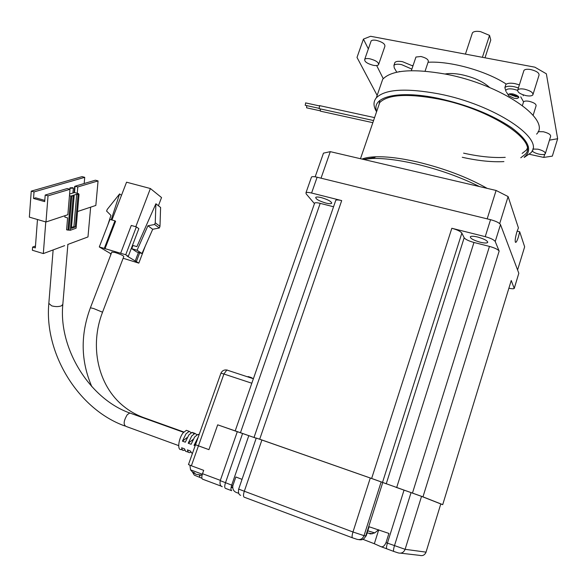 <?xml version="1.0" encoding="UTF-8"?>
<svg xmlns="http://www.w3.org/2000/svg" width="587" height="587" viewBox="0 0 587 587"><rect width="100%" height="100%" fill="white"/><g stroke="black" fill="none" stroke-linecap="round" stroke-linejoin="round"><path stroke-width="0.88" d="M477.774 237.053C484.686 239.092 487.951 240.934 487.562 242.585C486.498 243.26 484.018 243.128 480.122 242.196C473.261 240.171 470.018 238.329 470.392 236.671C471.427 236.003 473.892 236.128 477.774 237.053M321.427 197.636C328.36 199.749 331.743 201.657 331.567 203.366C330.767 203.894 328.859 203.784 325.858 203.058C318.968 200.959 315.601 199.059 315.762 197.335C316.54 196.814 318.433 196.916 321.427 197.636M440.83 504.013L442.715 504.651L511.24 280.491L442.723 504.637M499.155 251.082L495.223 241.514C494.034 239.804 490.703 238.183 485.229 236.664L451.829 228.27C457.192 229.759 460.531 231.373 461.859 233.105L464.17 237.764C465.454 239.437 468.719 241 473.966 242.468L489.463 246.408C494.782 247.897 498.018 249.46 499.155 251.082L422.97 496.844L442.671 504.622M422.97 496.844L412.463 493.087L489.463 246.408M473.966 242.468L396.68 487.54L412.463 493.087M396.68 487.54L395.99 487.305M386.239 483.813L464.17 237.764M461.859 233.105L382.526 482.367L386.063 483.747M382.526 482.367L371.637 478.471L451.829 228.27M335.603 200.82L335.786 200.292C336.608 199.749 338.582 199.851 341.7 200.593L259.703 439.201L371.637 478.471M259.703 439.201L256.24 438.1M255.096 437.851L254.553 437.462M314.493 203.498L314.661 203.029C315.41 202.53 317.259 202.64 320.194 203.359L240.465 432.714L254.494 437.638M240.465 432.714L217.689 424.827L237.075 431.621M341.7 200.593L311.587 193.028C308.623 192.316 306.759 192.22 305.981 192.741L306.135 193.842L314.449 203.63M311.301 177.575L311.492 177.032C312.284 176.467 314.162 176.533 317.119 177.223L490.556 219.685C496.015 221.174 499.332 222.818 500.491 224.601L518.82 273.271L514.359 288.078M508.922 288.232C511.783 288.841 513.559 288.921 514.241 288.466L511.24 280.491M320.194 203.359L333.563 206.756M231.095 487.401L232.665 487.768M238.836 493.329L236.686 492.618C233.633 491.458 232.371 489.118 232.885 485.581L235.864 476.982L242.035 479.359M201.899 478.244L194.312 475.14L192.631 472.352M378.725 529.812L374.33 543.731L380.772 546.607C382.753 547.341 384.5 546.013 386.019 542.63L405.111 549.315L426.03 552.14L440.793 503.947L421.539 496.36L370.287 478.016L256.262 438.041L238.674 489.11L352.978 531.991L364.028 535.667L366.134 536.026L369.084 526.744L388.91 533.429L386.019 542.63M374.33 543.731L362.927 539.328M256.196 438.232L237.302 431.672L220.242 480.658L232.885 485.581M251.816 383.23L223.918 374.014L198.443 445.856L195.515 444.748L208.935 449.649L217.689 424.827L208.935 449.649L198.443 445.856L191.377 465.784L203.689 470.348L202.508 473.709L220.345 480.349M221.681 486.329L202.61 479.19C201.583 478.618 201.546 476.791 202.508 473.709M191.377 465.784L188.478 464.552M231.234 486.733L232.628 487.063M102.564 312.13L123.791 256.541C123.431 255.646 120.526 254.296 115.074 252.491L111.816 252.08M197.966 434.468L199.191 434.402M123.138 258.265L138.826 263.13L127.005 256.005L128.274 256.38L125.728 254.751L99.298 246.951L111.119 253.907M110.994 254.23L110.385 253.855L111.06 254.054M135.802 226.729L150.389 188.53L161.535 197.548L158.424 205.751M111.941 219.986L126.557 182.197L150.389 188.53M99.298 246.951L109.952 219.421L114.942 220.829L115.588 221.277L104.948 248.837M104.288 248.418L114.942 220.829M125.728 254.751L136.36 226.89L131.283 225.452L120.651 253.254M128.274 256.38L138.84 228.651L136.36 226.89M137.072 250.245L141.995 253.511L136.72 251.97L131.759 248.697L132.985 245.491L136.896 246.628L155.9 203.762L160.596 207.46L159.98 226.34L159.348 227.998L152.708 229.268L147.917 225.775L137.072 250.245L131.759 248.697M135.135 261.2L138.444 252.476M139.691 252.836L136.382 261.567M138.826 263.13L145.305 246.019M121.48 195.324L119.609 193.923L111.178 219.765M119.609 193.923L107.23 209.42L106.592 211.063L110.936 215.385L107.788 225.019M141.995 253.511L152.708 229.268M147.917 225.775L154.616 224.491L155.254 222.811L155.9 203.762M159.348 227.998L154.616 224.491M155.254 222.811L159.98 226.34M182.432 449.98L181.097 449.495C177.076 450.545 178.514 438.452 183.107 432.839L186.365 430.322L187.899 430.873M194.084 433.727L192.096 432.37L188.86 434.908L185.323 442.187L182.44 441.145L185.976 433.874L189.227 431.342L191.223 432.685M199.081 434.71L197.848 434.424L194.635 436.977L191.113 444.286L188.214 443.236L191.744 435.943L194.965 433.397L196.953 434.762M195.163 445.753L194.018 445.335L198.193 437.205M83.853 183.614L82.415 184.039M79.333 184.949L79.766 184.824M75.011 186.776L74.644 186.483L75.202 186.174M70.704 188.258L70.007 187.855L72.641 187.686L73.346 188.089L70.704 188.258M65.443 189.058L65.891 188.926M60.688 190.467L61.143 190.335M55.875 191.89L56.337 191.758M50.996 193.336L51.465 193.196M46.057 194.796L46.527 194.657M67.71 244.486L87.977 236.935L90.647 207.16M64.651 245.63L43.321 253.584L32.373 250.245L32.608 247.083L35.477 246.048M64.981 215.686L64.864 217.095L67.593 217.88L66.595 229.818L70.301 230.273L76.105 228.211L79.025 194.341L78.056 194.642L75.275 226.993L71.401 228.358L74.167 195.845L73.184 196.146L70.301 230.273M45.779 221.93L43.321 253.584M37.473 219.509L35.337 247.912L32.608 247.083M184.832 450.222L182.997 450.42L182.102 449.495L181.625 447.778L184.501 448.828L185.661 451.352L188.178 452.085M190.584 452.298L189.432 452.658L188.339 452.254L187.385 449.884L190.276 450.941L192.331 453.714M45.991 221.989L48.024 195.838L69.985 189.293L67.857 214.725L45.991 221.989L29.35 217.139L31.25 191.135L82.077 176.628L84.726 177.34L84.19 183.474M98.066 180.921L77.792 186.96L75.055 186.218L95.388 180.202L98.066 180.921L95.835 205.435L77.543 211.511M194.018 445.335L195.809 443.933M182.44 441.145L187.231 437.491M188.214 443.236L193.057 439.494M77.792 186.96L77.249 193.292L74.52 192.536L75.055 186.218M48.024 195.838L45.206 195.045L44.7 201.62L33.547 198.457L34.024 191.92L31.25 191.135M78.57 194.216L78.614 193.666L77.249 193.292M67.96 230.214L70.822 196.065L69.449 195.684M45.206 195.045L67.226 188.53L69.985 189.293M69.589 194.04L74.52 192.536M84.726 177.34L34.024 191.92M33.547 198.457L35.66 197.834L44.795 200.416M78.614 193.666L77.653 193.967L79.025 194.341M68.936 229.869L71.805 195.764L70.822 196.065M74.167 195.845L72.788 195.464L76.684 194.26L78.056 194.642M71.805 195.764L73.184 196.146M75.275 226.993L73.918 226.604L71.482 227.455M76.684 194.26L73.918 226.604M202.332 474.237L190.555 469.842L189.909 465.227M199.287 475.367L201.334 475.096L195.728 474.237L194.238 472.667L192.492 471.963L193.879 473.474M193.981 473.533L194.304 472.755M378.6 529.768L374.748 532.901L367.792 530.802M370.037 533.392L369.913 533.899L372.562 533.708L367.095 532.996M369.7 533.422L369.92 533.869M526.744 149.259L527.155 148.724M379.708 100.56L379.297 103.811M379.444 103.385L379.73 100.538M305.71 102.923L305.196 105.286L318.69 108.235M319.717 105.66L319.064 108.624L373.559 120.555M306.722 105.616L306.612 107.817L320.069 110.774M320.319 108.903L320.436 111.163L372.833 122.676M365.554 159.004L374.242 157.617M487.166 188.368C467.384 177.171 444.066 168.352 417.21 161.909C400.796 158.189 387.038 156.48 375.944 156.78C370.03 156.971 365.385 157.734 362.01 159.07M479.447 186.563C460.105 176.958 438.797 169.394 415.523 163.876C398.382 159.98 384.045 158.182 372.518 158.468L363.287 159.37M517.58 269.969L524.653 246.811L519.693 231.77L518.453 236.803C517.485 239.878 516.626 241.727 515.878 242.35C514.711 242.13 515.034 238.689 516.839 232.026L518.424 227.903L508.107 196.564L499.684 223.603M315.168 176.826L323.474 153.141L330.29 151.651L321.03 178.184M487.181 218.856L496.103 190.459L330.29 151.651M508.107 196.564L496.103 190.459M517.125 231.131L519.693 231.77M377.58 108.822L379.73 102.571C387.897 94.485 407.503 93.304 438.555 99.042C490.915 109.16 539.262 141.584 525.152 154.396L520.772 157.778M503.903 161.601C491.913 162.232 478.031 160.794 462.262 157.272M463.591 153.141C479.359 156.641 493.241 158.042 505.238 157.353M522.129 153.427L526.517 149.993L528.337 146.31M376.583 111.743C373.251 106.313 373.163 101.676 376.326 97.824C384.977 89.165 405.786 87.845 438.738 93.861C494.511 104.523 545.851 139.178 530.795 152.884L524.206 157.426M376.7 111.413C370.83 96.98 397.634 89.782 438.276 98.352C467.553 104.846 491.95 114.59 511.482 127.599C528.638 140.432 532.915 150.257 524.316 157.074M380.288 86.289L382.709 79.26C391.522 70.08 412.39 68.349 445.306 74.072C500.99 84.264 551.883 119.557 536.599 134.13M489.653 87.529C483.336 81.674 473.914 77.374 461.404 74.637C454.822 73.39 449.356 73.184 445.019 74.013M396.775 72.223L394.237 67.843L393.928 65.355C395.102 64.159 397.648 63.902 401.574 64.607L411.861 69.112M513.053 93.964C518.871 95.85 520.155 97.369 516.905 98.521L514.131 98.3L508.731 95.74C507.792 94.03 509.23 93.436 513.053 93.964L512.678 95.131L516.296 95.769M505.994 91.44L504.857 87.617C506.273 86.172 509.347 85.856 514.073 86.685L518.424 87.889M538.066 131.664L543.386 131.752C548.581 133.132 550.98 134.702 550.599 136.47L545.264 153.845C544.362 154.697 542.315 154.807 539.115 154.168C535.726 153.361 533.385 152.253 532.079 150.859M532.71 149.032L538 149.201C543.21 150.61 545.631 152.158 545.264 153.845M523.692 71.218L523.964 70.367C525.042 69.251 527.302 68.98 530.758 69.559C536.841 71.122 539.57 73.081 538.954 75.422L532.835 94.962C531.756 96.026 529.481 96.253 526.018 95.63C519.957 94.045 517.213 92.122 517.793 89.87C518.857 88.813 521.117 88.593 524.573 89.195C530.67 90.794 533.429 92.717 532.835 94.962M370.881 41.677L371.131 40.951C371.96 40.092 373.706 39.894 376.377 40.356C382.489 42.015 385.314 44.047 384.852 46.439L378.505 64.805C377.676 65.627 375.922 65.788 373.237 65.296C367.154 63.616 364.314 61.628 364.725 59.324C365.54 58.509 367.279 58.348 369.957 58.825C376.084 60.512 378.931 62.508 378.505 64.805M394.589 63.44L394.919 62.479C396.086 61.268 398.639 61.011 402.565 61.701L412.206 65.707L413.175 65.252M415.735 57.68L415.956 57.034L420.916 56.491C426.235 57.915 428.686 59.654 428.253 61.708L425.076 71.174M428.062 62.266C450.053 60.843 486.095 70.814 506.324 84.146C508.056 83.083 510.961 82.921 515.034 83.648L519.385 84.858M520.72 96.818L523.553 101.859C524.411 100.986 526.297 100.81 529.21 101.331C534.185 102.637 536.467 104.192 536.034 105.99L533.135 115.301M549.469 140.154L557.65 138.73L546.35 73.793L534.845 67.175L370.573 36.284L363.426 39.109L368.35 48.934M376.663 65.539L383.238 78.658M399.754 71.665L399.343 71.482M544.714 154.242L543.745 157.419L552.338 156.127L557.65 138.73M543.745 157.419L529.43 154.286M377.155 95.41L357.006 57.438L363.426 39.109M397.135 72.15L400.349 71.57M379.745 100.524L379.055 104.53M482.397 57.313L489.536 35.381L490.776 40.048L485.009 57.805M489.536 35.381L480.548 31.632C476.417 30.986 473.709 31.382 472.44 32.821L472.102 33.855M511.006 93.729L512.678 95.131M506.126 89.987C507.293 88.798 509.824 88.542 513.713 89.231L517.565 90.325M523.435 94.947L523.156 95.769M518.732 96.906L515.511 96.517L508.87 94.103M516.655 95.204L516.443 95.879M244.06 375.673L240.105 374.374M248.044 376.583L247.949 376.957M248.096 376.583L247.963 376.957L248.081 376.583M252.938 378.476L248.602 376.693L247.985 376.964M248.125 376.583L248.022 376.979M248.323 376.619L248.242 377.052M248.272 377.059L248.418 376.641L248.257 377.052M248.433 376.649L248.316 377.074M248.477 376.663L248.33 377.081L248.492 376.663M248.536 376.678L248.36 377.089M248.55 376.678L248.426 377.111M248.587 376.693L248.492 377.133L248.646 376.707M248.653 376.715L248.536 377.147L248.69 376.722M248.69 376.729L248.58 377.162M248.756 376.759L248.609 377.17M248.785 376.766L248.646 377.184M248.822 376.781L248.675 377.192M248.859 376.788L248.712 377.206M248.888 376.795L248.741 377.214M248.925 376.803L248.778 377.228M248.961 376.81L248.807 377.236M248.998 376.825L248.844 377.25M249.035 376.832L248.888 377.265M249.071 376.847L248.925 377.272M249.115 376.854L248.969 377.287M249.167 376.869L249.013 377.302M249.211 376.883L249.057 377.316M249.255 376.898L249.108 377.331M249.306 376.913L249.152 377.353M249.358 376.927L249.204 377.368M249.409 376.942L249.255 377.382M249.46 376.957L249.306 377.397M249.504 376.971L249.35 377.412M249.556 376.986L249.402 377.434M249.607 377.001L249.446 377.448M249.651 377.015L249.497 377.463M249.702 377.03L249.541 377.478M249.746 377.045L249.592 377.492M249.798 377.059L249.636 377.507M249.842 377.074L249.688 377.522M249.886 377.089L249.732 377.536M249.93 377.103L249.776 377.551M249.981 377.118L249.82 377.566M250.025 377.133L249.864 377.58M250.069 377.147L249.908 377.595M250.106 377.162L249.952 377.61M250.15 377.177L249.996 377.624M250.194 377.192L250.033 377.639M250.231 377.199L250.069 377.654M250.267 377.214L250.113 377.661M250.304 377.228L250.15 377.676M250.502 377.294L250.348 377.742M250.532 377.302L250.378 377.749M250.436 377.771L250.59 377.324L250.407 377.764M250.62 377.331L250.466 377.779M250.649 377.346L250.495 377.793M250.678 377.353L250.583 377.823M250.774 377.39L250.62 377.83M250.803 377.397L250.649 377.845M250.832 377.412L250.686 377.852M250.869 377.426L250.715 377.867M250.906 377.434L250.752 377.874M250.935 377.448L250.781 377.889M250.972 377.463L250.818 377.896M251.001 377.478L250.854 377.911L251.038 377.485M251.067 377.5L250.92 377.933M251.104 377.514L250.95 377.94M251.133 377.529L250.987 377.955M251.17 377.536L251.023 377.962M251.207 377.551L251.053 377.977M251.236 377.566L251.089 377.984M251.273 377.58L251.126 377.999M251.309 377.595L251.163 378.006M251.339 377.61L251.199 378.021M251.375 377.617L251.236 378.035M251.412 377.632L251.265 378.043M251.5 377.676L251.302 378.057M251.53 377.683L251.39 378.087M251.603 377.712L251.419 378.094M251.676 377.749L251.493 378.116M251.596 378.153L251.728 377.771L251.566 378.145M251.75 377.779L251.618 378.16M251.779 377.793L251.647 378.167M251.706 378.189L251.83 377.823L251.676 378.175M251.86 377.83L251.735 378.197L251.889 377.845M317.119 177.223L311.587 193.028M485.229 236.664L490.556 219.685M500.491 224.601L495.223 241.514M514.329 288.004L518.82 273.271M248.807 435.657L231.689 485.133C230.72 488.296 230.72 490.152 231.696 490.703L225.481 488.377C224.491 487.819 224.483 485.963 225.459 482.815L242.592 433.47M440.793 503.947L426.03 552.14C424.797 555.082 422.669 556.16 419.646 555.368L400.672 553.167M421.539 496.36L405.111 549.315C403.746 552.55 401.413 553.732 398.103 552.873L393.84 551.464C393.261 551.046 393.459 549.146 394.442 545.771L411.054 492.603M393.745 551.428L386.826 548.838C386.224 548.412 386.415 546.512 387.398 543.144L404.032 490.138M386.723 548.794L381.088 546.724M381.154 481.905L364.028 535.667C362.627 538.954 360.257 540.165 356.94 539.299L352.523 537.839C351.811 537.376 351.958 535.425 352.978 531.991L370.287 478.016M352.398 537.795L244.207 497.182C243.231 496.624 243.245 494.702 244.251 491.422L261.905 439.986M382.746 482.521L365.745 535.946C364.417 539.115 362.142 540.348 358.928 539.636M220.272 480.57L220.242 480.658C219.633 484.084 220.308 486.102 222.26 486.711M238.711 489.008L238.674 489.11C238.065 492.647 238.733 494.724 240.685 495.333M200.02 475.345L199.345 477.26M142.465 417.548L144.16 417.783M183.812 432.003L143.052 417.386C135.891 414.708 129.389 410.981 123.556 406.204C97.868 385.622 89.341 345.963 102.534 312.218L93.575 308.505L90.398 307.801M178.683 445.614L126.066 426.426C123.182 424.753 123.578 420.842 127.269 414.693L129.771 412.991L130.982 413.424M67.879 244.427L62.831 304.286L61.503 305.812C58.641 306.84 55.361 306.847 51.656 305.842L48.838 303.376M227.096 370.001L225.166 369.935M253.386 378.74L226.824 370.015C224.095 369.649 222.135 370.705 220.939 373.178L223.918 374.014L226.824 370.015L227.36 370.074M188.464 464.596L220.917 373.244M248.169 376.59L248.096 377.001M248.257 376.612L248.11 377.008L248.272 376.612M248.286 376.612L248.147 377.023L248.308 376.619M250.341 377.236L250.187 377.69M250.253 377.712L250.407 377.265L250.216 377.698M250.444 377.272L250.282 377.72M250.473 377.28L250.319 377.734M487.562 242.585L487.746 241.991M331.567 203.366L331.743 202.86M311.492 177.032L305.981 192.741M335.786 200.292L254.076 437.264M314.661 203.029L235.196 430.902M425.692 552.976L426.081 552.147M111.882 251.926L90.427 307.713C80.324 334.795 80.786 361.108 91.814 386.628M198.421 434.343L199.125 434.593M53.131 249.93L48.809 303.692C44.23 353.469 78.225 409.344 124.862 425.986M183.555 432.289L129.771 412.991C89.811 398.962 58.48 348.81 62.809 304.609M186.365 430.322L189.227 431.342M192.096 432.37L194.965 433.397M197.848 434.424L199.03 434.85M74.116 192.661L74.644 186.483M69.89 189.263L70.007 187.855M72.927 193.028L73.338 188.148M190.606 469.923L193.13 472.77M201.334 475.052L202.141 474.92M372.547 533.444L374.403 533.011M360.484 158.717L379.73 102.571M319.211 105.858L305.541 102.886M374.572 117.605L319.511 105.616M515.357 242.218L515.878 242.35M375.944 156.78L372.518 158.468M376.326 97.824L382.709 79.26M516.905 98.521L518.849 97.53M522.408 105.484L523.553 101.859M504.857 87.617L506.023 83.956M411.333 70.682L415.956 57.034M393.928 65.355L394.919 62.479M371.131 40.951L364.725 59.324M523.964 70.367L517.793 89.87M508.731 95.74L506.508 92.247M465.432 54.121L472.44 32.821"/></g></svg>
